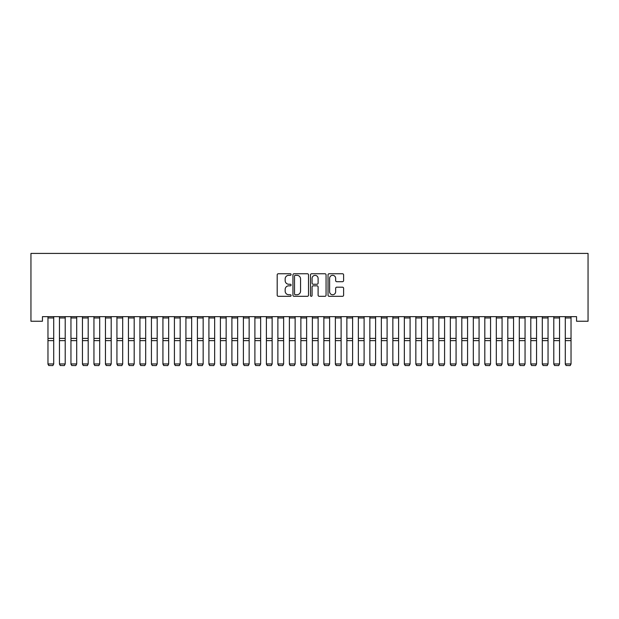 <?xml version="1.0" encoding="UTF-8"?>
<svg xmlns="http://www.w3.org/2000/svg" width="619" height="619" viewBox="0 0 619 619"><rect width="100%" height="100%" fill="white"/><g stroke="black" fill="none" stroke-linecap="round" stroke-linejoin="round"><path stroke-width="0.93" d="M291.108 274.534A0.789 0.789 0 0 0 290.319 273.745L278.326 273.745A1.13 1.13 0 0 0 277.196 274.875L277.196 295.186A1.13 1.13 0 0 0 278.326 296.315L290.319 296.315A0.789 0.789 0 0 0 291.108 295.526A0.789 0.789 0 0 0 290.319 294.737L288.764 294.737A3.613 3.613 0 0 1 285.158 291.123L285.158 289.429A3.613 3.613 0 0 1 288.764 285.823L290.319 285.823A0.789 0.789 0 0 0 291.108 285.034A0.789 0.789 0 0 0 290.319 284.245L288.764 284.245A3.613 3.613 0 0 1 285.158 280.631L285.158 278.937A3.613 3.613 0 0 1 288.764 275.323L290.319 275.323A0.789 0.789 0 0 0 291.108 274.534M342.477 281.699A1.13 1.13 0 0 0 343.607 280.577L343.607 274.875A1.13 1.13 0 0 0 342.477 273.745L329.161 273.745A1.13 1.13 0 0 0 328.031 274.875L328.031 295.186A1.13 1.13 0 0 0 329.161 296.315L342.477 296.315A1.13 1.13 0 0 0 343.607 295.186L343.607 288.307A1.13 1.13 0 0 0 342.477 287.177L336.782 287.177A1.13 1.13 0 0 0 335.653 288.307L335.653 291.719A3.018 3.018 0 0 1 332.635 294.737A3.018 3.018 0 0 1 329.618 291.719L329.618 278.349A3.018 3.018 0 0 1 332.635 275.323A3.018 3.018 0 0 1 335.653 278.349L335.653 280.577A1.13 1.13 0 0 0 336.782 281.699L342.477 281.699M576.552 316.649L42.448 316.649L42.448 321.246L30.95 321.246L30.95 253.419L588.05 253.419L588.05 321.246L576.552 321.246L576.552 316.649M308.51 274.875A1.13 1.13 0 0 0 307.388 273.745L294.071 273.745A1.13 1.13 0 0 0 292.942 274.875L292.942 295.186A1.13 1.13 0 0 0 294.071 296.315L307.388 296.315A1.13 1.13 0 0 0 308.51 295.186L308.51 274.875M311.612 273.745L324.929 273.745A1.13 1.13 0 0 1 326.058 274.875L326.058 295.186A1.13 1.13 0 0 1 324.929 296.315L319.234 296.315A1.13 1.13 0 0 1 318.104 295.186L318.104 286.953A1.13 1.13 0 0 0 316.974 285.823L313.199 285.823A1.13 1.13 0 0 0 312.069 286.953L312.069 295.526A0.789 0.789 0 0 1 311.28 296.315A0.789 0.789 0 0 1 310.49 295.526L310.49 274.875A1.13 1.13 0 0 1 311.612 273.745M295.309 275.323A0.789 0.789 0 0 0 294.52 276.12L294.52 293.948A0.789 0.789 0 0 0 295.309 294.737L296.95 294.737A3.613 3.613 0 0 0 300.555 291.123L300.555 278.937A3.613 3.613 0 0 0 296.95 275.323L295.309 275.323M318.104 278.403A3.018 3.018 0 0 0 315.086 275.385A3.018 3.018 0 0 0 312.069 278.403L312.069 283.115A1.13 1.13 0 0 0 313.199 284.245L316.974 284.245A1.13 1.13 0 0 0 318.104 283.115L318.104 278.403M47.965 364.15L48.824 365.581L47.965 363.957L53.714 363.957L52.847 365.581L48.824 365.504L52.847 365.581M53.714 317.965L47.965 317.965L47.965 316.665L53.714 316.665L53.714 363.957L52.847 365.504M47.965 317.965L47.965 363.957L48.824 365.504M59.463 364.15L60.322 365.581L59.463 363.957L65.212 363.957L64.345 365.581L60.322 365.504L64.345 365.581M70.953 364.15L71.819 365.581L70.953 363.957L76.702 363.957L75.843 365.581L71.819 365.504L75.843 365.581M65.212 317.965L59.463 317.965L59.463 316.665L65.212 316.665L65.212 363.957L64.345 365.504M59.463 317.965L59.463 363.957L60.322 365.504M76.702 317.965L70.953 317.965L70.953 316.665L76.702 316.665L76.702 363.957L75.843 365.504M70.953 317.965L70.953 363.957L71.819 365.504M82.451 364.15L83.317 365.581L82.451 363.957L88.2 363.957L87.341 365.581L83.317 365.504L87.341 365.581M93.949 364.15L94.808 365.581L93.949 363.957L99.698 363.957L98.831 365.581L94.808 365.504L98.831 365.581M88.2 317.965L82.451 317.965L82.451 316.665L88.2 316.665L88.2 363.957L87.341 365.504M82.451 317.965L82.451 363.957L83.317 365.504M99.698 317.965L93.949 317.965L93.949 316.665L99.698 316.665L99.698 363.957L98.831 365.504M93.949 317.965L93.949 363.957L94.808 365.504M105.447 364.15L106.306 365.581L105.447 363.957L111.196 363.957L110.329 365.581L106.306 365.504L110.329 365.581M111.196 317.965L105.447 317.965L105.447 316.665L111.196 316.665L111.196 363.957L110.329 365.504M105.447 317.965L105.447 363.957L106.306 365.504M116.937 364.15L117.803 365.581L116.937 363.957L122.686 363.957L121.827 365.581L117.803 365.504L121.827 365.581M122.686 317.965L116.937 317.965L116.937 316.665L122.686 316.665L122.686 363.957L121.827 365.504M116.937 317.965L116.937 363.957L117.803 365.504M128.435 364.15L129.301 365.581L128.435 363.957L134.184 363.957L133.325 365.581L129.301 365.504L133.325 365.581M134.184 317.965L128.435 317.965L128.435 316.665L134.184 316.665L134.184 363.957L133.325 365.504M128.435 317.965L128.435 363.957L129.301 365.504M139.933 364.15L140.792 365.581L139.933 363.957L145.682 363.957L144.815 365.581L140.792 365.504L144.815 365.581M145.682 317.965L139.933 317.965L139.933 316.665L145.682 316.665L145.682 363.957L144.815 365.504M139.933 317.965L139.933 363.957L140.792 365.504M151.431 364.15L152.289 365.581L151.431 363.957L157.18 363.957L156.313 365.581L152.289 365.504L156.313 365.581M157.18 317.965L151.431 317.965L151.431 316.665L157.18 316.665L157.18 363.957L156.313 365.504M151.431 317.965L151.431 363.957L152.289 365.504M162.929 364.15L163.787 365.581L162.929 363.957L168.67 363.957L167.811 365.581L163.787 365.504L167.811 365.581M168.67 317.965L162.929 317.965L162.929 316.665L168.67 316.665L168.67 363.957L167.811 365.504M162.929 317.965L162.929 363.957L163.787 365.504M174.419 364.15L175.285 365.581L174.419 363.957L180.168 363.957L179.309 365.581L175.285 365.504L179.309 365.581M180.168 317.965L174.419 317.965L174.419 316.665L180.168 316.665L180.168 363.957L179.309 365.504M174.419 317.965L174.419 363.957L175.285 365.504M185.917 364.15L186.776 365.581L185.917 363.957L191.666 363.957L190.807 365.581L186.776 365.504L190.807 365.581M191.666 317.965L185.917 317.965L185.917 316.665L191.666 316.665L191.666 363.957L190.807 365.504M185.917 317.965L185.917 363.957L186.776 365.504M197.415 364.15L198.273 365.581L197.415 363.957L203.164 363.957L202.297 365.581L198.273 365.504L202.297 365.581M203.164 317.965L197.415 317.965L197.415 316.665L203.164 316.665L203.164 363.957L202.297 365.504M197.415 317.965L197.415 363.957L198.273 365.504M208.913 364.15L209.771 365.581L208.913 363.957L214.654 363.957L213.795 365.581L209.771 365.504L213.795 365.581M214.654 317.965L208.913 317.965L208.913 316.665L214.654 316.665L214.654 363.957L213.795 365.504M208.913 317.965L208.913 363.957L209.771 365.504M220.403 364.15L221.269 365.581L220.403 363.957L226.152 363.957L225.293 365.581L221.269 365.504L225.293 365.581M226.152 317.965L220.403 317.965L220.403 316.665L226.152 316.665L226.152 363.957L225.293 365.504M220.403 317.965L220.403 363.957L221.269 365.504M231.901 364.15L232.767 365.581L231.901 363.957L237.65 363.957L236.791 365.581L232.767 365.504L236.791 365.581M237.65 317.965L231.901 317.965L231.901 316.665L237.65 316.665L237.65 363.957L236.791 365.504M231.901 317.965L231.901 363.957L232.767 365.504M243.399 364.15L244.257 365.581L243.399 363.957L249.148 363.957L248.281 365.581L244.257 365.504L248.281 365.581M249.148 317.965L243.399 317.965L243.399 316.665L249.148 316.665L249.148 363.957L248.281 365.504M243.399 317.965L243.399 363.957L244.257 365.504M254.896 364.15L255.755 365.581L254.896 363.957L260.645 363.957L259.779 365.581L255.755 365.504L259.779 365.581M260.645 317.965L254.896 317.965L254.896 316.665L260.645 316.665L260.645 363.957L259.779 365.504M254.896 317.965L254.896 363.957L255.755 365.504M266.387 364.15L267.253 365.581L266.387 363.957L272.136 363.957L271.277 365.581L267.253 365.504L271.277 365.581M272.136 317.965L266.387 317.965L266.387 316.665L272.136 316.665L272.136 363.957L271.277 365.504M266.387 317.965L266.387 363.957L267.253 365.504M277.885 364.15L278.751 365.581L277.885 363.957L283.634 363.957L282.775 365.581L278.751 365.504L282.775 365.581M283.634 317.965L277.885 317.965L277.885 316.665L283.634 316.665L283.634 363.957L282.775 365.504M277.885 317.965L277.885 363.957L278.751 365.504M289.382 364.15L290.241 365.581L289.382 363.957L295.131 363.957L294.265 365.581L290.241 365.504L294.265 365.581M295.131 317.965L289.382 317.965L289.382 316.665L295.131 316.665L295.131 363.957L294.265 365.504M289.382 317.965L289.382 363.957L290.241 365.504M300.88 364.15L301.739 365.581L300.88 363.957L306.629 363.957L305.763 365.581L301.739 365.504L305.763 365.581M306.629 317.965L300.88 317.965L300.88 316.665L306.629 316.665L306.629 363.957L305.763 365.504M300.88 317.965L300.88 363.957L301.739 365.504M312.371 364.15L313.237 365.581L312.371 363.957L318.12 363.957L317.261 365.581L313.237 365.504L317.261 365.581M323.869 364.15L324.735 365.581L323.869 363.957L329.618 363.957L328.759 365.581L324.735 365.504L328.759 365.581M335.366 364.15L336.225 365.581L335.366 363.957L341.115 363.957L340.249 365.581L336.225 365.504L340.249 365.581M346.864 364.15L347.723 365.581L346.864 363.957L352.613 363.957L351.747 365.581L347.723 365.504L351.747 365.581M358.355 364.15L359.221 365.581L358.355 363.957L364.104 363.957L363.245 365.581L359.221 365.504L363.245 365.581M369.853 364.15L370.719 365.581L369.853 363.957L375.601 363.957L374.743 365.581L370.719 365.504L374.743 365.581M381.35 364.15L382.209 365.581L381.35 363.957L387.099 363.957L386.233 365.581L382.209 365.504L386.233 365.581M318.12 317.965L312.371 317.965L312.371 316.665L318.12 316.665L318.12 363.957L317.261 365.504M312.371 317.965L312.371 363.957L313.237 365.504M329.618 317.965L323.869 317.965L323.869 316.665L329.618 316.665L329.618 363.957L328.759 365.504M323.869 317.965L323.869 363.957L324.735 365.504M341.115 317.965L335.366 317.965L335.366 316.665L341.115 316.665L341.115 363.957L340.249 365.504M335.366 317.965L335.366 363.957L336.225 365.504M352.613 317.965L346.864 317.965L346.864 316.665L352.613 316.665L352.613 363.957L351.747 365.504M346.864 317.965L346.864 363.957L347.723 365.504M364.104 317.965L358.355 317.965L358.355 316.665L364.104 316.665L364.104 363.957L363.245 365.504M358.355 317.965L358.355 363.957L359.221 365.504M375.601 317.965L369.853 317.965L369.853 316.665L375.601 316.665L375.601 363.957L374.743 365.504M369.853 317.965L369.853 363.957L370.719 365.504M387.099 317.965L381.35 317.965L381.35 316.665L387.099 316.665L387.099 363.957L386.233 365.504M381.35 317.965L381.35 363.957L382.209 365.504M392.848 364.15L393.707 365.581L392.848 363.957L398.597 363.957L397.731 365.581L393.707 365.504L397.731 365.581M398.597 317.965L392.848 317.965L392.848 316.665L398.597 316.665L398.597 363.957L397.731 365.504M392.848 317.965L392.848 363.957L393.707 365.504M404.346 364.15L405.205 365.581L404.346 363.957L410.088 363.957L409.229 365.581L405.205 365.504L409.229 365.581M410.088 317.965L404.346 317.965L404.346 316.665L410.088 316.665L410.088 363.957L409.229 365.504M404.346 317.965L404.346 363.957L405.205 365.504M415.836 364.15L416.703 365.581L415.836 363.957L421.585 363.957L420.727 365.581L416.703 365.504L420.727 365.581M421.585 317.965L415.836 317.965L415.836 316.665L421.585 316.665L421.585 363.957L420.727 365.504M415.836 317.965L415.836 363.957L416.703 365.504M427.334 364.15L428.193 365.581L427.334 363.957L433.083 363.957L432.224 365.581L428.193 365.504L432.224 365.581M433.083 317.965L427.334 317.965L427.334 316.665L433.083 316.665L433.083 363.957L432.224 365.504M427.334 317.965L427.334 363.957L428.193 365.504M438.832 364.15L439.691 365.581L438.832 363.957L444.581 363.957L443.715 365.581L439.691 365.504L443.715 365.581M444.581 317.965L438.832 317.965L438.832 316.665L444.581 316.665L444.581 363.957L443.715 365.504M438.832 317.965L438.832 363.957L439.691 365.504M450.33 364.15L451.189 365.581L450.33 363.957L456.071 363.957L455.213 365.581L451.189 365.504L455.213 365.581M456.071 317.965L450.33 317.965L450.33 316.665L456.071 316.665L456.071 363.957L455.213 365.504M450.33 317.965L450.33 363.957L451.189 365.504M461.82 364.15L462.687 365.581L461.82 363.957L467.569 363.957L466.711 365.581L462.687 365.504L466.711 365.581M467.569 317.965L461.82 317.965L461.82 316.665L467.569 316.665L467.569 363.957L466.711 365.504M461.82 317.965L461.82 363.957L462.687 365.504M473.318 364.15L474.185 365.581L473.318 363.957L479.067 363.957L478.208 365.581L474.185 365.504L478.208 365.581M479.067 317.965L473.318 317.965L473.318 316.665L479.067 316.665L479.067 363.957L478.208 365.504M473.318 317.965L473.318 363.957L474.185 365.504M484.816 364.15L485.675 365.581L484.816 363.957L490.565 363.957L489.699 365.581L485.675 365.504L489.699 365.581M490.565 317.965L484.816 317.965L484.816 316.665L490.565 316.665L490.565 363.957L489.699 365.504M484.816 317.965L484.816 363.957L485.675 365.504M496.314 364.15L497.173 365.581L496.314 363.957L502.063 363.957L501.197 365.581L497.173 365.504L501.197 365.581M502.063 317.965L496.314 317.965L496.314 316.665L502.063 316.665L502.063 363.957L501.197 365.504M496.314 317.965L496.314 363.957L497.173 365.504M507.804 364.15L508.671 365.581L507.804 363.957L513.553 363.957L512.694 365.581L508.671 365.504L512.694 365.581M513.553 317.965L507.804 317.965L507.804 316.665L513.553 316.665L513.553 363.957L512.694 365.504M507.804 317.965L507.804 363.957L508.671 365.504M519.302 364.15L520.169 365.581L519.302 363.957L525.051 363.957L524.192 365.581L520.169 365.504L524.192 365.581M525.051 317.965L519.302 317.965L519.302 316.665L525.051 316.665L525.051 363.957L524.192 365.504M519.302 317.965L519.302 363.957L520.169 365.504M530.8 364.15L531.659 365.581L530.8 363.957L536.549 363.957L535.683 365.581L531.659 365.504L535.683 365.581M536.549 317.965L530.8 317.965L530.8 316.665L536.549 316.665L536.549 363.957L535.683 365.504M530.8 317.965L530.8 363.957L531.659 365.504M542.298 364.15L543.157 365.581L542.298 363.957L548.047 363.957L547.181 365.581L543.157 365.504L547.181 365.581M548.047 317.965L542.298 317.965L542.298 316.665L548.047 316.665L548.047 363.957L547.181 365.504M542.298 317.965L542.298 363.957L543.157 365.504M553.788 364.15L554.655 365.581L553.788 363.957L559.537 363.957L558.678 365.581L554.655 365.504L558.678 365.581M559.537 317.965L553.788 317.965L553.788 316.665L559.537 316.665L559.537 363.957L558.678 365.504M553.788 317.965L553.788 363.957L554.655 365.504M565.286 364.15L566.153 365.581L565.286 363.957L571.035 363.957L570.176 365.581L566.153 365.504L570.176 365.581M571.035 317.965L565.286 317.965L565.286 316.665L571.035 316.665L571.035 363.957L570.176 365.504M565.286 317.965L565.286 363.957L566.153 365.504M53.714 338.384L47.965 338.384M53.714 340.628L47.965 340.628M65.212 338.384L59.463 338.384M65.212 340.628L59.463 340.628M76.702 338.384L70.953 338.384M76.702 340.628L70.953 340.628M88.2 338.384L82.451 338.384M88.2 340.628L82.451 340.628M99.698 338.384L93.949 338.384M99.698 340.628L93.949 340.628M111.196 338.384L105.447 338.384M111.196 340.628L105.447 340.628M122.686 338.384L116.937 338.384M122.686 340.628L116.937 340.628M134.184 338.384L128.435 338.384M134.184 340.628L128.435 340.628M145.682 338.384L139.933 338.384M145.682 340.628L139.933 340.628M157.18 338.384L151.431 338.384M157.18 340.628L151.431 340.628M168.67 338.384L162.929 338.384M168.67 340.628L162.929 340.628M180.168 338.384L174.419 338.384M180.168 340.628L174.419 340.628M191.666 338.384L185.917 338.384M191.666 340.628L185.917 340.628M203.164 338.384L197.415 338.384M203.164 340.628L197.415 340.628M214.654 338.384L208.913 338.384M214.654 340.628L208.913 340.628M226.152 338.384L220.403 338.384M226.152 340.628L220.403 340.628M237.65 338.384L231.901 338.384M237.65 340.628L231.901 340.628M249.148 338.384L243.399 338.384M249.148 340.628L243.399 340.628M260.645 338.384L254.896 338.384M260.645 340.628L254.896 340.628M272.136 338.384L266.387 338.384M272.136 340.628L266.387 340.628M283.634 338.384L277.885 338.384M283.634 340.628L277.885 340.628M295.131 338.384L289.382 338.384M295.131 340.628L289.382 340.628M306.629 338.384L300.88 338.384M306.629 340.628L300.88 340.628M318.12 338.384L312.371 338.384M318.12 340.628L312.371 340.628M329.618 338.384L323.869 338.384M329.618 340.628L323.869 340.628M341.115 338.384L335.366 338.384M341.115 340.628L335.366 340.628M352.613 338.384L346.864 338.384M352.613 340.628L346.864 340.628M364.104 338.384L358.355 338.384M364.104 340.628L358.355 340.628M375.601 338.384L369.853 338.384M375.601 340.628L369.853 340.628M387.099 338.384L381.35 338.384M387.099 340.628L381.35 340.628M398.597 338.384L392.848 338.384M398.597 340.628L392.848 340.628M410.088 338.384L404.346 338.384M410.088 340.628L404.346 340.628M421.585 338.384L415.836 338.384M421.585 340.628L415.836 340.628M433.083 338.384L427.334 338.384M433.083 340.628L427.334 340.628M444.581 338.384L438.832 338.384M444.581 340.628L438.832 340.628M456.071 338.384L450.33 338.384M456.071 340.628L450.33 340.628M467.569 338.384L461.82 338.384M467.569 340.628L461.82 340.628M479.067 338.384L473.318 338.384M479.067 340.628L473.318 340.628M490.565 338.384L484.816 338.384M490.565 340.628L484.816 340.628M502.063 338.384L496.314 338.384M502.063 340.628L496.314 340.628M513.553 338.384L507.804 338.384M513.553 340.628L507.804 340.628M525.051 338.384L519.302 338.384M525.051 340.628L519.302 340.628M536.549 338.384L530.8 338.384M536.549 340.628L530.8 340.628M548.047 338.384L542.298 338.384M548.047 340.628L542.298 340.628M559.537 338.384L553.788 338.384M559.537 340.628L553.788 340.628M571.035 338.384L565.286 338.384M571.035 340.628L565.286 340.628"/></g></svg>
